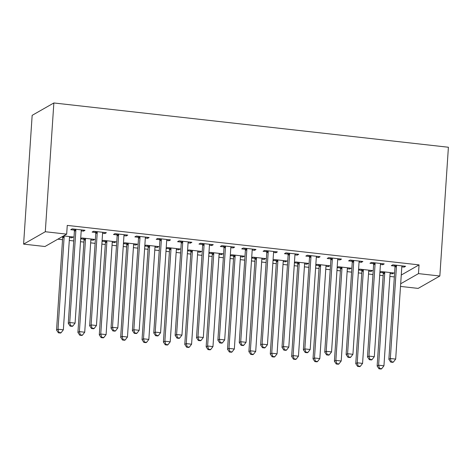 <?xml version="1.0" encoding="UTF-8"?>
<svg xmlns="http://www.w3.org/2000/svg" width="472" height="472" viewBox="0 0 472 472"><rect width="100%" height="100%" fill="white"/><g stroke="black" fill="none" stroke-linecap="round" stroke-linejoin="round"><path stroke-width="0.71" d="M57.855 239.168L62.546 239.693M69.29 240.449L73.744 240.95M80.488 241.705L83.916 242.089M90.659 242.85L95.12 243.351M101.864 244.107L105.291 244.49M112.035 245.245L116.49 245.747M123.233 246.502L126.661 246.891M133.405 247.647L137.865 248.148M144.609 248.903L148.037 249.287M154.781 250.042L159.241 250.543M165.985 251.299L169.407 251.688M176.15 252.443L180.611 252.945M187.355 253.7L190.782 254.083M197.526 254.845L201.987 255.34M208.73 256.101L212.158 256.485M218.902 257.24L223.356 257.741M230.1 258.497L233.528 258.88M240.272 259.641L244.732 260.137M251.476 260.898L254.904 261.281M261.647 262.037L266.102 262.538M272.845 263.293L276.273 263.677M283.017 264.438L287.477 264.94M294.221 265.695L297.649 266.078M304.393 266.833L308.847 267.335M315.591 268.09L319.019 268.479M325.763 269.235L330.223 269.736M336.967 270.491L340.395 270.875M347.138 271.63L351.599 272.132M358.337 272.893L361.764 273.276M368.508 274.031L372.968 274.533M379.712 275.288L383.14 275.672M389.884 276.433L394.344 276.928M44.976 246.514L23.6 244.118L32.155 115.345L53.855 102.967L448.4 147.246L439.845 276.014L418.475 273.618L419.053 264.886L67.254 225.404L66.676 234.136L44.976 246.514M439.845 276.014L418.145 288.398L400.504 286.415M93.261 239.233L93.19 240.23L94.66 239.392L81.833 237.953L80.694 238.602M93.19 240.23L90.854 239.965M83.827 239.18L80.682 238.826M104.99 232.543L104.92 233.534L106.389 232.696L93.562 231.262L92.099 232.094L95.556 232.484M104.92 233.534L102.589 233.274M136.007 244.03L135.936 245.027L137.405 244.189L124.578 242.75L123.44 243.399M135.936 245.027L133.605 244.762M126.573 243.977L123.428 243.623M147.736 237.339L147.671 238.33L149.134 237.499L136.314 236.059L134.845 236.891L138.302 237.28M147.671 238.33L145.335 238.071M178.752 248.832L178.687 249.824L180.151 248.986L167.324 247.546L166.191 248.195M178.687 249.824L176.351 249.564M169.318 248.773L166.173 248.419M190.482 242.136L190.417 243.133L191.88 242.295L179.059 240.856L177.59 241.693L181.053 242.077M190.417 243.133L188.08 242.868M221.498 253.629L221.433 254.62L222.896 253.783L210.075 252.343L208.937 252.992M221.433 254.62L219.096 254.361M212.064 253.57L208.919 253.216M233.227 246.933L233.162 247.93L234.625 247.092L221.805 245.652L220.335 246.49L223.799 246.88M233.162 247.93L230.826 247.664M264.243 258.426L264.178 259.417L265.642 258.579L252.821 257.14L251.682 257.795M264.178 259.417L261.842 259.157M254.815 258.367L251.665 258.013M275.972 251.729L275.908 252.726L277.371 251.889L264.55 250.449L263.081 251.287L266.544 251.676M275.908 252.726L273.571 252.461M306.989 263.223L306.924 264.214L308.387 263.382L295.566 261.942L294.428 262.591M306.924 264.214L304.587 263.954M297.561 263.164L294.41 262.81M318.718 256.526L318.653 257.523L320.116 256.685L307.296 255.246L305.827 256.084L309.29 256.473M318.653 257.523L316.317 257.258M349.734 268.019L349.669 269.01L351.133 268.179L338.312 266.739L337.173 267.388M349.669 269.01L347.333 268.751M340.306 267.96L337.156 267.606M361.463 261.329L361.399 262.32L362.868 261.482L350.041 260.042L348.578 260.88L352.035 261.27M361.399 262.32L359.062 262.06M392.48 272.816L392.415 273.813L393.884 272.975L381.057 271.536L379.919 272.185M392.415 273.813L390.078 273.548M383.052 272.757L379.901 272.409M404.209 266.125L404.144 267.117L405.613 266.279L392.787 264.839L391.323 265.677L394.781 266.066M404.144 267.117L401.808 266.857M401.259 275.04L419.053 264.886M382.839 263.724L382.774 264.721L384.237 263.883L371.417 262.444L369.948 263.282L373.405 263.665M382.774 264.721L380.438 264.456M371.11 270.421L371.039 271.412L372.508 270.574L359.682 269.134L358.543 269.783M371.039 271.412L368.709 271.152M361.676 270.362L358.531 270.008M340.094 258.927L340.029 259.919L341.492 259.087L328.671 257.647L327.202 258.485L330.66 258.868M340.029 259.919L337.692 259.659M328.364 265.618L328.294 266.615L329.763 265.777L316.936 264.338L315.797 264.987M328.294 266.615L325.957 266.35M318.93 265.565L315.786 265.211M297.348 254.131L297.277 255.122L298.747 254.29L285.92 252.85L284.457 253.682L287.914 254.072M297.277 255.122L294.947 254.862M285.613 260.821L285.548 261.818L287.017 260.981L274.191 259.541L273.052 260.19M285.548 261.818L283.212 261.553M276.185 260.768L273.04 260.414M254.603 249.334L254.532 250.325L256.001 249.487L243.174 248.048L241.711 248.886L245.169 249.275M254.532 250.325L252.195 250.066M242.868 256.025L242.803 257.022L244.272 256.184L231.445 254.744L230.306 255.393M242.803 257.022L240.466 256.756M233.439 255.971L230.295 255.617M211.851 244.537L211.786 245.528L213.255 244.691L200.429 243.251L198.966 244.089L202.423 244.478M211.786 245.528L209.45 245.269M200.122 251.228L200.057 252.225L201.526 251.387L188.7 249.948L187.561 250.597M200.057 252.225L197.721 251.959M190.694 251.169L187.549 250.821M169.106 239.741L169.041 240.732L170.51 239.894L157.683 238.454L156.22 239.292L159.678 239.682M169.041 240.732L166.704 240.472M157.377 246.431L157.312 247.422L158.775 246.59L145.954 245.151L144.815 245.8M157.312 247.422L154.975 247.163M147.948 246.372L144.798 246.018M126.36 234.938L126.295 235.935L127.764 235.097L114.938 233.658L113.475 234.495L116.932 234.885M126.295 235.935L123.959 235.67M114.631 241.635L114.566 242.626L116.029 241.788L103.209 240.354L102.07 241.003M114.566 242.626L112.23 242.366M105.203 241.575L102.052 241.221M83.615 230.141L83.55 231.138L85.013 230.301L72.192 228.861L70.723 229.699L74.187 230.088M83.55 231.138L81.213 230.873M71.886 236.838L71.821 237.829L73.284 236.991L63.572 235.906M71.821 237.829L69.484 237.569M62.457 236.779L62.103 236.737M23.6 244.118L45.3 231.734L66.676 234.136M45.3 231.734L53.855 102.967M400.681 283.766L418.475 273.618M396.451 266.397L394.987 267.235L388.869 359.339L390.332 358.502L396.451 266.397A2.218 2.118 60.3 0 0 396.35 265.565L396.25 265.229M391.312 361.77L390.722 362.101L392.857 362.343L393.447 362.006L391.312 361.77L390.332 358.502L395.678 359.098L401.796 266.999A2.218 2.118 60.3 0 1 402.002 266.196L402.15 265.895M394.987 267.235A2.218 2.118 60.3 0 0 394.887 266.403L394.456 265.028M388.869 359.339L390.722 362.101M393.447 362.006L395.678 359.098M382.727 271.724L383.158 273.093A2.218 2.118 -119.7 0 1 383.258 273.925L377.14 366.03L378.603 365.192L383.948 365.794L390.067 273.689A2.218 2.118 -119.7 0 1 390.273 272.893L390.421 272.586M384.515 271.925L384.621 272.255A2.218 2.118 -119.7 0 1 384.721 273.087L378.603 365.192L379.577 368.461L378.992 368.797L381.128 369.033L381.718 368.703L379.577 368.461M383.948 365.794L381.718 368.703M378.992 368.797L377.14 366.03M375.081 263.995L373.612 264.833L367.493 356.938L368.962 356.1L375.081 263.995A2.218 2.118 60.3 0 0 374.98 263.164L374.874 262.833M369.936 359.369L369.352 359.705L371.488 359.941L372.072 359.611L369.936 359.369L368.962 356.1L374.308 356.702L380.42 264.597A2.218 2.118 60.3 0 1 380.633 263.801L380.78 263.494M373.612 264.833A2.218 2.118 60.3 0 0 373.511 264.001L373.081 262.633M367.493 356.938L369.352 359.705M372.072 359.611L374.308 356.702M353.705 261.6L352.242 262.438L346.123 354.537L347.587 353.705L353.705 261.6A2.218 2.118 60.3 0 0 353.605 260.768L353.498 260.432M348.566 356.974L347.976 357.304L350.112 357.546L350.702 357.21L348.566 356.974L347.587 353.705L352.932 354.301L359.05 262.196A2.218 2.118 60.3 0 1 359.257 261.399L359.404 261.093M352.242 262.438A2.218 2.118 60.3 0 0 352.142 261.606L351.711 260.231M346.123 354.537L347.976 357.304M350.702 357.21L352.932 354.301M361.351 269.323L361.782 270.698A2.218 2.118 -119.7 0 1 361.882 271.53L355.764 363.629L357.233 362.797L362.573 363.393L368.691 271.288A2.218 2.118 -119.7 0 1 368.903 270.491L369.051 270.185M363.145 269.524L363.251 269.86A2.218 2.118 -119.7 0 1 363.351 270.692L357.233 362.797L358.207 366.065L357.623 366.396L359.758 366.638L360.342 366.301L358.207 366.065M362.573 363.393L360.342 366.301M357.623 366.396L355.764 363.629M339.982 266.922L340.412 268.297A2.218 2.118 -119.7 0 1 340.513 269.128L334.394 361.233L335.857 360.396L341.203 360.997L347.321 268.892A2.218 2.118 -119.7 0 1 347.528 268.096L347.675 267.789M341.769 267.128L341.875 267.459A2.218 2.118 -119.7 0 1 341.976 268.291L335.857 360.396L336.831 363.664L336.247 364L338.383 364.236L338.973 363.906L336.831 363.664M341.203 360.997L338.973 363.906M336.247 364L334.394 361.233M332.335 259.199L330.866 260.037L324.748 352.142L326.217 351.304L332.335 259.199A2.218 2.118 60.3 0 0 332.235 258.367L332.129 258.036M327.19 354.572L326.606 354.909L328.742 355.145L329.326 354.814L327.19 354.572L326.217 351.304L331.556 351.906L337.675 259.801A2.218 2.118 60.3 0 1 337.887 259.004L338.035 258.697M330.866 260.037A2.218 2.118 60.3 0 0 330.766 259.205L330.335 257.83M324.748 352.142L326.606 354.909M329.326 354.814L331.556 351.906M310.959 256.803L309.496 257.635L303.378 349.74L304.841 348.902L310.959 256.803A2.218 2.118 60.3 0 0 310.859 255.971L310.753 255.635M305.815 352.171L305.231 352.507L307.366 352.749L307.956 352.413L305.815 352.171L304.841 348.902L310.187 349.504L316.305 257.399A2.218 2.118 60.3 0 1 316.511 256.603L316.659 256.296M309.496 257.635A2.218 2.118 60.3 0 0 309.396 256.803L308.965 255.435M303.378 349.74L305.231 352.507M307.956 352.413L310.187 349.504M318.606 264.526L319.037 265.895A2.218 2.118 -119.7 0 1 319.137 266.727L313.019 358.832L314.488 357.994L319.827 358.596L325.945 266.491A2.218 2.118 -119.7 0 1 326.158 265.695L326.299 265.388M320.399 264.727L320.5 265.063A2.218 2.118 -119.7 0 1 320.606 265.895L314.488 357.994L315.461 361.263L314.871 361.599L317.013 361.841L317.597 361.505L315.461 361.263M319.827 358.596L317.597 361.505M314.871 361.599L313.019 358.832M297.23 262.125L297.661 263.5A2.218 2.118 -119.7 0 1 297.761 264.332L291.649 356.437L293.112 355.599L298.457 356.201L304.576 264.096A2.218 2.118 -119.7 0 1 304.782 263.299L304.93 262.993M299.024 262.326L299.13 262.662A2.218 2.118 -119.7 0 1 299.23 263.494L293.112 355.599L294.085 358.868L293.501 359.204L295.637 359.44L296.227 359.109L294.085 358.868M298.457 356.201L296.227 359.109M293.501 359.204L291.649 356.437M289.59 254.402L288.121 255.24L282.002 347.345L283.471 346.507L289.59 254.402A2.218 2.118 60.3 0 0 289.489 253.57L289.383 253.234M284.445 349.776L283.855 350.112L285.997 350.348L286.581 350.012L284.445 349.776L283.471 346.507L288.811 347.109L294.929 255.004A2.218 2.118 60.3 0 1 295.142 254.207L295.289 253.901M288.121 255.24A2.218 2.118 60.3 0 0 288.02 254.408L287.59 253.033M282.002 347.345L283.855 350.112M286.581 350.012L288.811 347.109M275.86 259.73L276.291 261.099A2.218 2.118 -119.7 0 1 276.391 261.93L270.273 354.035L271.742 353.198L277.082 353.799L283.2 261.695A2.218 2.118 -119.7 0 1 283.406 260.898L283.554 260.591M277.654 259.93L277.754 260.267A2.218 2.118 -119.7 0 1 277.855 261.099L271.742 353.198L272.716 356.466L272.126 356.803L274.267 357.044L274.851 356.708L272.716 356.466M277.082 353.799L274.851 356.708M272.126 356.803L270.273 354.035M268.214 252.007L266.751 252.839L260.632 344.943L262.096 344.106L268.214 252.007A2.218 2.118 60.3 0 0 268.114 251.175L268.007 250.838M263.069 347.374L262.485 347.711L264.621 347.952L265.211 347.616L263.069 347.374L262.096 344.106L267.441 344.707L273.559 252.603A2.218 2.118 60.3 0 1 273.766 251.806L273.913 251.499M266.751 252.839A2.218 2.118 60.3 0 0 266.645 252.007L266.22 250.638M260.632 344.943L262.485 347.711M265.211 347.616L267.441 344.707M254.485 257.328L254.915 258.703A2.218 2.118 -119.7 0 1 255.016 259.535L248.897 351.64L250.367 350.802L255.712 351.398L261.824 259.299A2.218 2.118 -119.7 0 1 262.037 258.497L262.184 258.196M256.278 257.529L256.385 257.865A2.218 2.118 -119.7 0 1 256.485 258.697L250.367 350.802L251.34 354.071L250.756 354.401L252.892 354.643L253.476 354.307L251.34 354.071M255.712 351.398L253.476 354.307M250.756 354.401L248.897 351.64M246.838 249.605L245.375 250.443L239.257 342.548L240.726 341.71L246.838 249.605A2.218 2.118 60.3 0 0 246.738 248.773L246.638 248.437M241.699 344.979L241.109 345.309L243.251 345.551L243.835 345.215L241.699 344.979L240.726 341.71L246.065 342.306L252.184 250.207A2.218 2.118 60.3 0 1 252.39 249.405L252.538 249.104M245.375 250.443A2.218 2.118 60.3 0 0 245.275 249.611L244.844 248.237M239.257 342.548L241.109 345.309M243.835 345.215L246.065 342.306M233.115 254.933L233.546 256.302A2.218 2.118 -119.7 0 1 233.646 257.134L227.528 349.239L228.991 348.401L234.336 349.003L240.454 256.898A2.218 2.118 -119.7 0 1 240.661 256.101L240.808 255.794M234.908 255.134L235.009 255.464A2.218 2.118 -119.7 0 1 235.109 256.296L228.991 348.401L229.97 351.669L229.38 352.006L231.516 352.248L232.106 351.911L229.97 351.669M234.336 349.003L232.106 351.911M229.38 352.006L227.528 349.239M225.468 247.204L223.999 248.042L217.887 340.147L219.35 339.309L225.468 247.204A2.218 2.118 60.3 0 0 225.368 246.372L225.262 246.042M220.324 342.578L219.74 342.914L221.875 343.156L222.465 342.819L220.324 342.578L219.35 339.309L224.696 339.911L230.814 247.806A2.218 2.118 60.3 0 1 231.02 247.009L231.168 246.703M223.999 248.042A2.218 2.118 60.3 0 0 223.899 247.21L223.468 245.841M217.887 340.147L219.74 342.914M222.465 342.819L224.696 339.911M211.739 252.532L212.17 253.906A2.218 2.118 -119.7 0 1 212.27 254.738L206.152 346.837L207.621 346.005L212.966 346.601L219.079 254.502A2.218 2.118 -119.7 0 1 219.291 253.7L219.439 253.393M213.533 252.732L213.639 253.069A2.218 2.118 -119.7 0 1 213.739 253.901L207.621 346.005L208.594 349.274L208.01 349.604L210.146 349.846L210.73 349.51L208.594 349.274M212.966 346.601L210.73 349.51M208.01 349.604L206.152 346.837M204.093 244.809L202.63 245.647L196.511 337.745L197.98 336.914L204.093 244.809A2.218 2.118 60.3 0 0 203.992 243.977L203.892 243.64M198.954 340.182L198.364 340.513L200.506 340.754L201.09 340.418L198.954 340.182L197.98 336.914L203.32 337.509L209.438 245.405A2.218 2.118 60.3 0 1 209.645 244.608L209.792 244.301M202.63 245.647A2.218 2.118 60.3 0 0 202.529 244.815L202.099 243.44M196.511 337.745L198.364 340.513M201.09 340.418L203.32 337.509M190.369 250.136L190.8 251.505A2.218 2.118 -119.7 0 1 190.9 252.337L184.782 344.442L186.245 343.604L191.591 344.206L197.709 252.101A2.218 2.118 -119.7 0 1 197.915 251.305L198.063 250.998M192.157 250.337L192.263 250.667A2.218 2.118 -119.7 0 1 192.364 251.499L186.245 343.604L187.225 346.873L186.635 347.209L188.77 347.445L189.36 347.115L187.225 346.873M191.591 344.206L189.36 347.115M186.635 347.209L184.782 344.442M182.723 242.407L181.254 243.245L175.136 335.35L176.605 334.512L182.723 242.407A2.218 2.118 60.3 0 0 182.623 241.575L182.517 241.245M177.578 337.781L176.994 338.117L179.13 338.353L179.714 338.023L177.578 337.781L176.605 334.512L181.95 335.114L188.062 243.009A2.218 2.118 60.3 0 1 188.275 242.213L188.422 241.906M181.254 243.245A2.218 2.118 60.3 0 0 181.154 242.413L180.723 241.044M175.136 335.35L176.994 338.117M179.714 338.023L181.95 335.114M168.994 247.735L169.424 249.11A2.218 2.118 -119.7 0 1 169.525 249.942L163.406 342.041L164.875 341.209L170.215 341.805L176.333 249.7A2.218 2.118 -119.7 0 1 176.546 248.903L176.693 248.596M170.787 247.936L170.893 248.272A2.218 2.118 -119.7 0 1 170.994 249.104L164.875 341.209L165.849 344.471L165.265 344.808L167.401 345.05L167.985 344.713L165.849 344.471M170.215 341.805L167.985 344.713M165.265 344.808L163.406 342.041M161.347 240.012L159.884 240.85L153.766 332.949L155.229 332.117L161.347 240.012A2.218 2.118 60.3 0 0 161.247 239.18L161.141 238.844M156.208 335.38L155.618 335.716L157.754 335.958L158.344 335.621L156.208 335.38L155.229 332.117L160.574 332.713L166.693 240.608A2.218 2.118 60.3 0 1 166.899 239.811L167.047 239.505M159.884 240.85A2.218 2.118 60.3 0 0 159.784 240.018L159.353 238.643M153.766 332.949L155.618 335.716M158.344 335.621L160.574 332.713M147.624 245.334L148.055 246.708A2.218 2.118 -119.7 0 1 148.155 247.54L142.037 339.645L143.5 338.808L148.845 339.409L154.963 247.304A2.218 2.118 -119.7 0 1 155.17 246.508L155.317 246.201M149.412 245.534L149.518 245.871A2.218 2.118 -119.7 0 1 149.618 246.703L143.5 338.808L144.473 342.076L143.889 342.412L146.025 342.648L146.615 342.318L144.473 342.076M148.845 339.409L146.615 342.318M143.889 342.412L142.037 339.645M139.977 237.611L138.508 238.448L132.39 330.553L133.859 329.716L139.977 237.611A2.218 2.118 60.3 0 0 139.877 236.779L139.771 236.442M134.833 332.984L134.249 333.32L136.384 333.556L136.969 333.226L134.833 332.984L133.859 329.716L139.205 330.317L145.317 238.212A2.218 2.118 60.3 0 1 145.529 237.416L145.677 237.109M138.508 238.448A2.218 2.118 60.3 0 0 138.408 237.617L137.977 236.242M132.39 330.553L134.249 333.32M136.969 333.226L139.205 330.317M126.248 242.938L126.679 244.307A2.218 2.118 -119.7 0 1 126.779 245.139L120.661 337.244L122.13 336.406L127.469 337.008L133.588 244.903A2.218 2.118 -119.7 0 1 133.8 244.107L133.948 243.8M128.042 243.139L128.148 243.475A2.218 2.118 -119.7 0 1 128.248 244.307L122.13 336.406L123.103 339.675L122.513 340.011L124.655 340.253L125.239 339.917L123.103 339.675M127.469 337.008L125.239 339.917M122.513 340.011L120.661 337.244M118.602 235.215L117.139 236.047L111.02 328.152L112.483 327.314L118.602 235.215A2.218 2.118 60.3 0 0 118.501 234.383L118.395 234.047M113.463 330.583L112.873 330.919L115.009 331.161L115.599 330.825L113.463 330.583L112.483 327.314L117.829 327.916L123.947 235.811A2.218 2.118 60.3 0 1 124.154 235.015L124.301 234.708M117.139 236.047A2.218 2.118 60.3 0 0 117.038 235.215L116.608 233.846M111.02 328.152L112.873 330.919M115.599 330.825L117.829 327.916M104.878 240.537L105.303 241.912A2.218 2.118 -119.7 0 1 105.409 242.744L99.291 334.849L100.754 334.011L106.1 334.613L112.218 242.508A2.218 2.118 -119.7 0 1 112.424 241.711L112.572 241.404M106.666 240.738L106.772 241.074A2.218 2.118 -119.7 0 1 106.873 241.906L100.754 334.011L101.728 337.279L101.144 337.616L103.279 337.852L103.87 337.515L101.728 337.279M106.1 334.613L103.87 337.515M101.144 337.616L99.291 334.849M97.232 232.814L95.763 233.652L89.645 325.757L91.114 324.919L97.232 232.814A2.218 2.118 60.3 0 0 97.132 231.982L97.025 231.646M92.087 328.188L91.503 328.524L93.639 328.76L94.223 328.423L92.087 328.188L91.114 324.919L96.453 325.515L102.571 233.416A2.218 2.118 60.3 0 1 102.784 232.619L102.931 232.312M95.763 233.652A2.218 2.118 60.3 0 0 95.663 232.82L95.232 231.445M89.645 325.757L91.503 328.524M94.223 328.423L96.453 325.515M83.503 238.142L83.933 239.51A2.218 2.118 -119.7 0 1 84.034 240.342L77.915 332.447L79.385 331.609L84.724 332.211L90.842 240.106A2.218 2.118 -119.7 0 1 91.049 239.31L91.196 239.003M85.296 238.342L85.397 238.673A2.218 2.118 -119.7 0 1 85.497 239.51L79.385 331.609L80.358 334.878L79.768 335.214L81.91 335.456L82.494 335.12L80.358 334.878M84.724 332.211L82.494 335.12M79.768 335.214L77.915 332.447M75.856 230.413L74.393 231.25L68.275 323.355L69.738 322.518L75.856 230.413A2.218 2.118 60.3 0 0 75.756 229.581L75.65 229.25M70.711 325.786L70.127 326.123L72.263 326.364L72.853 326.028L70.711 325.786L69.738 322.518L75.083 323.119L81.202 231.014A2.218 2.118 60.3 0 1 81.408 230.218L81.556 229.911M74.393 231.25A2.218 2.118 60.3 0 0 74.293 230.419L73.862 229.05M68.275 323.355L70.127 326.123M72.853 326.028L75.083 323.119M62.392 236.578L62.558 237.115A2.218 2.118 -119.7 0 1 62.658 237.947L56.546 330.052L58.009 329.214L63.354 329.81L69.472 237.711A2.218 2.118 -119.7 0 1 69.679 236.909L69.826 236.608M63.921 235.941L64.027 236.277A2.218 2.118 -119.7 0 1 64.127 237.109L58.009 329.214L58.982 332.483L58.398 332.813L60.534 333.055L61.124 332.719L58.982 332.483M63.354 329.81L61.124 332.719M58.398 332.813L56.546 330.052M396.35 265.565L394.887 266.403M383.158 273.093L384.621 272.255M383.258 273.925L384.721 273.087M374.98 263.164L373.511 264.001M353.605 260.768L352.142 261.606M361.782 270.698L363.251 269.86M361.882 271.53L363.351 270.692M340.412 268.297L341.875 267.459M340.513 269.128L341.976 268.291M332.235 258.367L330.766 259.205M310.859 255.971L309.396 256.803M319.037 265.895L320.5 265.063M319.137 266.727L320.606 265.895M297.661 263.5L299.13 262.662M297.761 264.332L299.23 263.494M289.489 253.57L288.02 254.408M276.291 261.099L277.754 260.267M276.391 261.93L277.855 261.099M268.114 251.175L266.645 252.007M254.915 258.703L256.385 257.865M255.016 259.535L256.485 258.697M246.738 248.773L245.275 249.611M233.546 256.302L235.009 255.464M233.646 257.134L235.109 256.296M225.368 246.372L223.899 247.21M212.17 253.906L213.639 253.069M212.27 254.738L213.739 253.901M203.992 243.977L202.529 244.815M190.8 251.505L192.263 250.667M190.9 252.337L192.364 251.499M182.623 241.575L181.154 242.413M169.424 249.11L170.893 248.272M169.525 249.942L170.994 249.104M161.247 239.18L159.784 240.018M148.055 246.708L149.518 245.871M148.155 247.54L149.618 246.703M139.877 236.779L138.408 237.617M126.679 244.307L128.148 243.475M126.779 245.139L128.248 244.307M118.501 234.383L117.038 235.215M105.303 241.912L106.772 241.074M105.409 242.744L106.873 241.906M97.132 231.982L95.663 232.82M83.933 239.51L85.397 238.673M84.034 240.342L85.497 239.51M75.756 229.581L74.293 230.419M62.558 237.115L64.027 236.277M62.658 237.947L64.127 237.109"/></g></svg>
